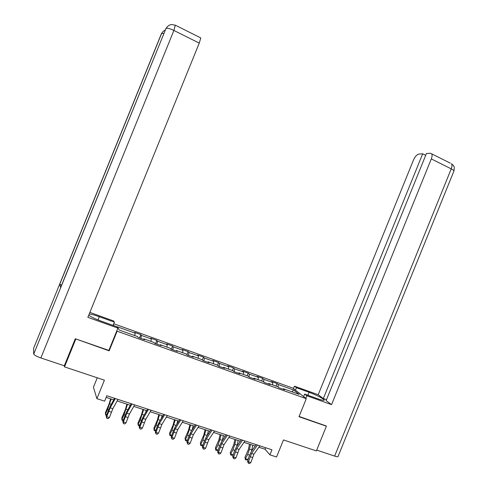 <?xml version="1.0" encoding="UTF-8"?>
<svg xmlns="http://www.w3.org/2000/svg" width="488" height="488" viewBox="0 0 488 488"><rect width="100%" height="100%" fill="white"/><g stroke="black" fill="none" stroke-linecap="round" stroke-linejoin="round"><path stroke-width="0.73" d="M97.258 377.797L93.428 387.228L96.898 398.665L104.633 401.173L106.829 395.756L271.962 449.802L269.919 454.834L276.55 456.988L283.473 439.932L316.37 450.912L326.399 426.213L325.795 425.713M75.628 338.867L109.153 350.829L117.12 331.206L306.293 398.684L292.861 388.113L113.734 323.733M75.731 339.227L64.507 366.872L64.306 365.78M117.12 331.206L116.852 330.742M113.948 325.703L113.356 324.673M293.703 390.052L278.245 384.507L277.031 383.513L271.541 381.543L272.731 382.531L263.856 379.347L262.709 378.371L257.146 376.376L258.274 377.34L249.276 374.119L248.191 373.161L242.56 371.142L243.616 372.088L234.502 368.818L233.484 367.885L227.768 365.835L228.762 366.762L219.521 363.444L218.569 362.529L212.78 360.455L213.707 361.358L204.338 357.997L203.459 357.106L197.585 355.002L198.439 355.886L188.941 352.476L188.136 351.61L182.183 349.475L182.963 350.335L173.331 346.883L172.599 346.035L166.567 343.869L167.268 344.705L157.502 341.204L156.843 340.38L150.731 338.184L151.353 338.995L141.447 335.445L140.873 334.646L134.67 332.42L135.213 333.212L117.358 326.808L119.304 330.071L137.543 336.592L138.116 337.428L144.515 339.709L143.905 338.867L154.025 342.485L154.684 343.345L160.991 345.595L160.302 344.729L170.269 348.292L171.014 349.176L177.229 351.397L176.455 350.506L186.288 354.02L187.105 354.928L193.236 357.118L192.388 356.197L202.075 359.662L202.977 360.595L209.016 362.755L208.089 361.815L217.648 365.231L218.618 366.183L224.578 368.312L223.577 367.348L233.002 370.721L234.045 371.697L239.925 373.796L238.852 372.814L248.142 376.132L249.258 377.132L255.053 379.2L253.912 378.194L263.081 381.476L264.264 382.488L269.98 384.532L268.766 383.507L277.806 386.74L279.063 387.777L284.699 389.79L283.424 388.747L299.168 394.377L293.703 390.052L291.928 391.785M143.551 339.367L143.905 338.867M141.447 335.445L140.831 338.397M151.353 338.995L150.89 341.362M159.93 345.217L160.302 344.729M157.502 341.204L156.941 344.15M167.268 344.705L166.847 347.072M176.076 350.988L176.455 350.506M173.331 346.883L172.825 349.829M182.963 350.335L182.585 352.696M191.991 356.673L192.388 356.197M188.941 352.476L188.496 355.423M198.439 355.886L198.11 358.247M207.687 362.279L208.089 361.815M204.338 357.997L203.941 360.943M213.707 361.358L213.415 363.719M223.162 367.806L223.577 367.348M219.521 363.444L219.179 366.384M228.762 366.762L228.512 369.117M238.425 373.259L238.852 372.814M234.502 368.818L234.209 371.752M243.616 372.088L243.408 374.442M253.479 378.639L253.912 378.194M249.276 374.119L249.045 376.943M258.274 377.34L258.103 379.695M268.327 383.94L268.766 383.507M263.856 379.347L263.685 381.994M272.731 382.531L272.603 384.88M282.967 389.174L283.424 388.747M278.245 384.507L278.117 386.996M96.898 398.665L104.401 380.183L64.507 366.872M306.293 398.684L298.985 416.697L326.399 426.213M258.86 447.234L265.027 449.247L269.919 454.834M106.171 397.378L113.741 399.849M117.151 400.965L130.363 405.278M133.803 406.4L146.742 410.628M150.219 411.762L162.894 415.898M166.402 417.045L178.815 421.095M182.353 422.254L194.517 426.225M198.079 427.39L209.999 431.276M213.591 432.453L225.267 436.266M228.89 437.449L240.328 441.183M243.976 442.372L255.181 446.032M135.213 333.212L134.7 335.573M265.637 447.734L265.027 449.247M277.031 383.513L275.982 386.087M262.709 378.371L261.653 380.963M248.191 373.161L247.135 375.772M233.484 367.885L232.416 370.508M218.569 362.529L217.495 365.176M203.459 357.106L202.319 359.912M188.136 351.61L186.886 354.685M172.599 346.035L171.282 349.274M156.843 340.38L155.519 343.644M140.873 334.646L139.537 337.934M109.153 350.829L108.909 350.299M259.842 445.837L253.931 454.194L250.826 462.575L248.453 461.819L248.453 463.301L247.507 461.435L249.1 456.298L251.369 451.455L256.163 444.635M257.469 445.062L251.57 453.431L248.453 461.819L247.507 461.435M250.826 462.575L249.405 463.6L248.453 463.301M249.496 444.171L248.386 449.509L244.946 457.299L245.427 458.757L247.648 454.48L249.502 449.18L250.472 444.495M245.397 459.672L245.427 458.757L247.77 459.501L246.33 459.97L245.397 459.672L244.946 457.299M247.77 459.501L248.599 457.909M251.534 451.217L252.802 445.257M305.805 398.3L306.83 395.774L304.652 394.084L317.639 398.739C322.3 400.361 324.49 400.746 324.221 399.898C322.08 397.866 317.041 395.329 309.099 392.285L296.454 387.728L294.435 386.167L318.2 394.737L413.513 159.954C415.081 156.52 416.862 154.556 418.85 154.08L422.693 153.799L323.337 398.543L318.2 394.737M306.83 395.774L331.559 404.625L326.124 400.605L426.433 153.525L430.428 153.238L450.332 163.157M326.502 399.678L323.337 398.543M295.466 390.162L296.454 387.728M293.453 388.582L294.435 386.167M303.634 396.591L304.652 394.084M331.559 404.625L431.307 158.917C432.203 156.569 432.325 154.861 431.66 153.787M334.634 456.091L451.229 168.86C453.462 170.019 454.322 170.849 453.803 171.343L338.117 456.329C338.19 456.939 337.025 456.86 334.634 456.091L316.7 450.101M425.707 155.306L422.693 153.799M326.027 425.902L299.089 416.441M97.996 319.902L99.29 316.718C94.684 315.077 91.323 314.18 89.212 314.028M88.731 315.205C91.079 316.95 95.367 318.975 101.596 321.275L117.175 326.856L117.919 328.113L87.864 317.346L199.25 43.103L173.893 30.445L40.864 357.948L64.312 365.78L75.286 338.751L108.867 350.408L117.919 328.113M99.29 316.718L114.381 322.153L113.692 320.994L89.871 312.405M113.07 325.386L114.381 322.153M40.864 357.948C36.887 356.539 34.502 355.264 33.715 354.111L60.841 287.328M61.531 285.315L59.695 284.101L33.587 348.377L33.666 353.916M163.858 33.391L161.498 33.483L59.695 284.101L60.64 287.493L165.755 29.042M200.446 37.771L200.794 37.948L199.25 43.103M244.952 440.963L239.108 449.411L235.966 457.848L233.569 457.079L233.581 458.574L232.66 456.707L234.289 451.546L236.558 446.666L241.298 439.767M242.542 440.176L236.717 448.637L233.569 457.079L232.66 456.707M235.966 457.848L234.539 458.879L233.581 458.574M229.854 436.022L224.084 444.562L220.905 453.053L218.478 452.278L218.502 453.785L217.611 451.918L219.271 446.733L221.546 441.811L226.225 434.832M227.414 435.223L221.662 443.781L218.478 452.278L217.611 451.918M220.905 453.053L219.478 454.096L218.502 453.785M234.893 439.407L233.728 444.763L230.275 452.608L230.714 454.06L232.929 449.747L234.807 444.415L235.826 439.712M230.708 454.993L230.714 454.06L233.087 454.816L231.654 455.292L230.708 454.993L230.275 452.608M233.087 454.816L233.526 453.962M236.967 446.075L238.187 440.481M220.094 434.576L218.868 439.95L215.403 447.85L215.8 449.295L218.008 444.952L219.911 439.584L220.985 434.863M215.818 450.247L215.8 449.295L218.203 450.064L216.782 450.552L215.818 450.247L215.403 447.85M222.205 440.829L223.376 435.644M214.543 431.008L208.852 439.651L205.643 448.191L203.173 447.411L203.215 448.93L202.355 447.063L204.051 441.847L206.326 436.888L210.944 429.83M212.066 430.202L206.394 438.858L203.173 447.411L202.355 447.063M205.643 448.191L204.204 449.247L203.215 448.93M199.019 425.926L193.413 434.668L190.161 443.269L187.66 442.47L187.715 444.013L186.892 442.14L188.618 436.894L190.893 431.898L195.45 424.761M196.511 425.109L190.918 433.863L187.66 442.47L186.892 442.14M190.161 443.269L188.716 444.33L187.715 444.013M183.274 420.778L177.748 429.617L174.46 438.273L171.929 437.462L172.002 439.017L171.209 437.15L172.972 431.874L175.247 426.835L179.73 419.619M180.731 419.942L175.222 428.8L171.929 437.462L171.209 437.15M174.46 438.273L173.014 439.34L172.002 439.017M205.088 429.678L203.813 435.07L200.336 443.031L200.684 444.47L202.88 440.084L205.936 429.952M202.923 445.318L201.703 445.745L200.727 445.434L200.336 443.031M200.727 445.434L200.684 444.47L202.965 445.196M204.814 434.692L207.248 435.479L208.358 430.745M189.887 424.712L188.545 430.129L185.062 438.145L185.355 439.578L187.544 435.156L190.68 424.969M187.429 440.511L186.416 440.871L185.428 440.554L185.062 438.145M185.428 440.554L185.355 439.578L187.508 440.267M192.101 430.007L193.138 425.774M174.466 419.68L173.069 425.115L169.574 433.191L169.818 434.619L171.996 430.16L175.216 419.924M171.709 435.638L169.916 435.613L169.574 433.191M169.916 435.613L169.818 434.619L171.837 435.259M176.778 424.371L177.711 420.735M167.305 415.55L161.87 424.493L158.545 433.204L155.971 432.386L156.062 433.954L155.3 432.087L157.106 426.78L159.381 421.705L163.797 414.404M164.724 414.709L159.301 423.669L155.971 432.386L155.3 432.087M158.545 433.204L157.087 434.283L156.062 433.954M158.838 414.574L157.374 420.034L153.866 428.171L154.062 429.586L156.233 425.091L159.533 414.8M155.77 430.709L154.19 430.599L153.866 428.171M154.19 430.599L154.062 429.586L155.946 430.19M161.284 418.558L162.065 415.63M151.109 410.249L145.76 419.302L142.398 428.067L139.788 427.232L139.891 428.824L139.172 426.951L141.014 421.62L143.289 416.502L147.632 409.109M148.492 409.395L143.161 418.46L139.788 427.232L139.172 426.951M142.398 428.067L140.934 429.153L139.891 428.824M142.99 409.401L141.465 414.879L137.945 423.078L138.086 424.487L140.245 419.948L143.637 409.609M139.599 425.719L138.244 425.512L138.086 424.487L139.83 425.042M145.619 412.531L146.199 410.445M134.682 404.869L129.424 414.031L126.02 422.852L123.373 422.01L123.494 423.615L122.811 421.742L124.69 416.38L126.972 411.219L131.235 403.747M132.028 404.003L126.782 413.177L123.373 422.01L122.811 421.742M126.02 422.852L124.556 423.95L123.494 423.615M126.917 404.149L125.324 409.652L121.799 417.911L121.884 419.314L124.031 414.739L127.508 404.345M123.189 420.662L122.067 420.357L121.884 419.314L123.482 419.826M129.808 406.248L130.113 405.192M118.011 399.416L112.85 408.682L109.403 417.563L106.719 416.709L106.86 418.332L106.213 416.459L108.135 411.067L110.41 405.863L114.601 398.3M115.321 398.531L110.172 407.822L106.719 416.709L106.213 416.459M109.403 417.563L107.933 418.673L106.86 418.332M110.623 398.83L108.958 404.351L105.42 412.677L105.451 414.068L107.592 409.45L111.16 399.007M106.585 415.422L105.67 415.129L105.451 414.068L106.903 414.532M253.931 454.194L251.57 453.431M252.412 457.427L250.051 456.67M247.648 454.48L249.514 455.078M249.502 449.18L251.839 449.936M453.968 170.965C454.785 164.926 453.572 166.792 453.309 165.365L451.498 163.736C452.205 164.828 452.12 166.536 451.229 168.86L431.307 158.917M307.897 395.25L309.099 392.285M175.314 25.175L173.893 30.445C170.074 28.64 167.451 27.95 166.024 28.383L165.835 28.53M161.498 33.483L161.412 33.959M239.108 449.411L236.717 448.637M237.589 452.669L235.198 451.906M224.084 444.562L221.662 443.781M222.565 447.85L220.137 447.069M232.929 449.747L234.71 450.32M234.807 444.415L237.174 445.184M218.008 444.952L219.704 445.495M219.911 439.584L222.314 440.365M208.852 439.651L206.394 438.858M207.333 442.964L204.875 442.171M193.413 434.668L190.918 433.863M191.888 438.01L189.393 437.205M177.748 429.617L175.222 428.8M176.229 432.984L173.697 432.173M202.88 440.084L204.49 440.603M187.544 435.156L189.063 435.644M189.509 429.727L191.802 430.471M171.996 430.16L173.423 430.617M173.99 424.694L176.144 425.396M161.87 424.493L159.301 423.669M160.345 427.885L157.776 427.061M156.233 425.091L157.563 425.518M158.252 419.595L160.265 420.247M145.76 419.302L143.161 418.46M144.234 422.718L141.636 421.882M140.245 419.948L141.477 420.345M142.295 414.422L144.155 415.026M129.424 414.031L126.782 413.177M127.899 417.478L125.257 416.63M124.031 414.739L125.166 415.099M126.111 409.176L127.819 409.725M112.85 408.682L110.172 407.822M111.325 412.159L108.647 411.299M107.592 409.45L108.617 409.78M109.702 403.85L111.252 404.357M324.05 400.319L324.221 399.898M33.715 354.111L166.024 28.383C169.141 24.18 170.904 24.809 172.02 24.559L175.582 25.297L200.794 37.948M59.762 284.211L161.656 33.367C162.656 31.702 163.828 30.622 165.182 30.134"/></g></svg>
